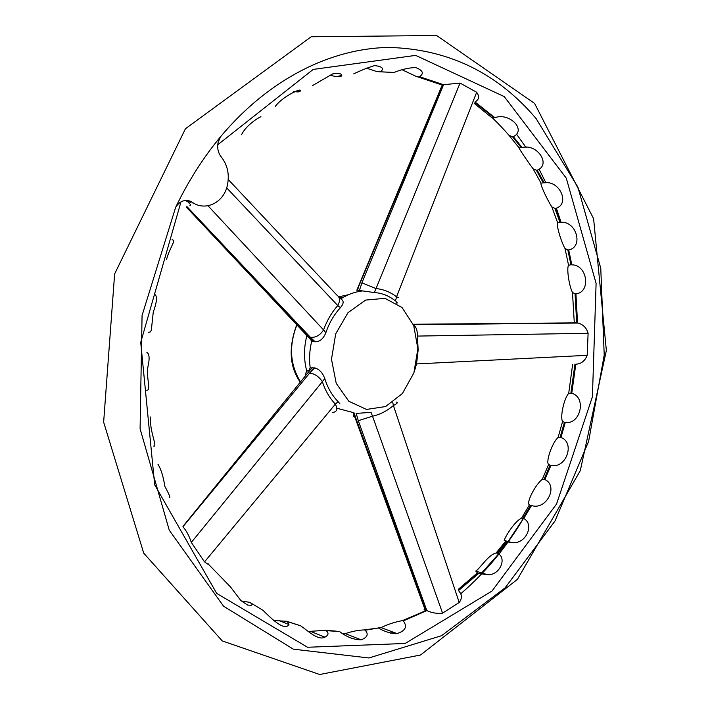 <?xml version="1.0" encoding="UTF-8"?>
<svg xmlns="http://www.w3.org/2000/svg" width="710" height="710" viewBox="0 0 710 710"><rect width="100%" height="100%" fill="white"/><g stroke="black" fill="none" stroke-linecap="round" stroke-linejoin="round"><path stroke-width="1.06" d="M259.842 117.274C265.469 114.399 247.826 121.916 241.551 134.749M300.658 90.924L298.768 91.865C305.957 86.247 283.893 94.741 275.285 106.438M340.685 76.458L339.611 76.715C343.187 73.973 340.889 73.032 332.697 73.875L312.684 85.502M443.572 84.712L460.053 83.07L376.025 288.571L361.914 282.846L443.572 84.712L419.645 76.724C424.225 73.387 422.849 70.317 415.536 67.521C408.534 67.84 401.39 69.482 394.103 72.447L380.391 71.834C384.474 68.71 382.575 66.616 374.694 65.568C367.585 67.725 360.582 70.512 353.686 73.902M460.053 83.07L476.667 92.273C479.596 96.427 479.135 99.569 475.256 101.725M413.3 324.488L577.549 322.926L575.925 293.878C591.217 292.209 587.481 264.786 571.816 264.83L568.692 249.973C583.744 246.991 576.493 220.854 560.829 222.319L555.753 208.376C570.432 204.143 559.728 179.976 544.197 182.843L537.213 170.205C551.395 164.818 537.346 143.349 522.098 147.565L513.312 136.648C526.864 130.232 509.638 112.198 494.87 117.682L475.132 102.045M577.549 322.926L578.126 323.05C583.229 324.505 586.558 327.922 588.111 333.301L587.17 355.32C584.969 360.982 581.179 363.937 575.81 364.186L571.754 393.296C586.735 397.218 580.611 424.749 565.275 422.486L564.423 422.326L560.11 437.28L558.096 437.475C552.708 441.877 545.466 461.473 548.582 464.544L550.108 465.201L544.002 479.33L542.271 479.392C535.872 483.821 525.728 503.017 529.429 504.846L530.672 505.334L522.871 518.282L521.495 518.247C514.031 521.566 504.233 538.65 504.198 540.425L506.425 541.694L497.08 553.117L496.095 553.019C488.169 554.732 479.339 569.411 475.727 571.062L477.821 573.245L458.474 589.673M458.713 590.392L478.655 573.503L487.681 574.727C499.423 575.57 507.348 558.522 497.914 553.356L507.268 541.925L511.839 542.547C525.764 544.81 534.941 524.317 523.714 518.504L531.515 505.538C546.327 510.579 558.832 485.986 544.854 479.525L550.96 465.387C566.092 469.044 575.49 442.667 560.962 437.449L565.275 422.486M459.042 591.386C462.139 594.678 462.201 598.388 459.21 602.506L442.57 613.129C437.236 613.813 431.991 612.97 426.834 610.591L358.284 420.693L372.528 416.193L442.57 613.129M251.704 603.491L263.117 610.405C270.927 618.188 284.479 631.705 288.961 624.552L287.39 621.561L300.658 625.829C307.962 630.782 318.204 640.944 324.914 637.145C328.597 635.193 328.996 633.018 326.112 630.64L339.54 631.536C346.746 637.056 353.953 639.816 361.15 639.816C367.478 637.411 368.809 634.207 365.162 630.223L378.403 627.986C384.438 631.643 390.651 633.515 397.041 633.613C405.525 630.782 407.602 626.557 403.271 620.922L426.834 610.591M250.736 602.799L251.926 603.757L252.032 604.68L251.162 605.319L247.604 605.062L240.85 600.553L230.422 586.842L208.74 564.539M207.994 563.669L207.994 563.669C209.938 565.479 208.775 564.885 204.524 561.885L191.327 542.431C189.117 535.846 186.481 530.814 183.411 527.352M158.019 464.384C161.046 469.212 163.318 476.516 164.835 486.306C169.397 494.763 170.844 498.482 169.184 497.479M150.768 416.93C148.816 429.87 158.17 448.001 153.564 446.058M146.846 352.258C149.349 353.917 149.766 358.435 148.115 365.81C145.719 377.099 151.647 391.183 146.482 390.18M155.082 294.659C157.389 296.576 156.777 302.424 153.254 312.205L151.319 330.256L150.334 331.907L148.647 332.378M172.122 239.607L173.595 240.317L173.684 241.844L168.66 252.911L166.557 259.265M189.898 205.323C191.256 205.43 190.413 204.116 187.369 201.383L185.115 200.495M180.979 201.853L140.722 342.371L154.673 484.761L216.683 593.382L307.545 647.263L405.188 643.455L491.986 591.066L556.56 504.011L592.415 396.783L596.098 283.423L566.296 178.183L504.26 96.604L415.652 55.389L313.208 69.411L217.739 144.769M390.536 633.151L393.233 632.184M480.732 574.035L498.731 553.756M507.748 542.041L523.474 518.442C506.115 547.596 485.196 572.704 460.754 593.755M561.086 222.337L556.409 208.296M545.963 182.958L539.272 169.592M526.181 147.68L516.845 134.572M241.24 600.944L249.68 602.355L251.997 603.882M299.15 625.288L286.591 621.241L273.661 620.593M336.22 631.137L325.304 630.32L308.238 631.474M378.403 627.986L364.354 629.903C358.284 630.143 351.938 631.376 345.308 633.604L343.596 633.799M426.399 610.449L402.455 620.62C395.088 621.951 387.944 624.276 381.022 627.587L378.252 627.933M426 610.307L425.183 610.023C423.595 609.553 423.71 609.003 425.53 608.363M574.94 364.168L570.902 393.162L568.683 393.482C564.29 397.689 559.773 417.231 562.613 421.483L564.414 422.326M575.783 322.855L413.211 324.257M513.312 136.648L512.442 136.657L521.229 147.573L519.028 147.751C517.998 147.192 527.086 160.691 533.103 168.82L536.343 170.205L543.319 182.825L541.038 183.153C539.884 183.828 546.789 198.995 551.821 206.903L554.883 208.341L559.959 222.274L557.607 222.709C556.099 224.466 560.793 241.001 564.991 248.491L567.822 249.92L570.955 264.768L568.559 265.256C566.5 267.91 568.95 285.571 572.473 292.458L575.056 293.798L576.689 322.819M512.442 136.657L509.105 135.424C501.952 127.214 490.69 115.783 491.888 117.727L494 117.709L474.937 102.551M402.313 69.855L415.749 76.227L440.874 84.614L442.987 84.739L358.763 286.245L358.195 286.015L358.754 286.263L357.485 290.221L356.828 290.195L442.312 84.765M415.749 76.227L442.694 84.765M366.316 68.089L376.832 71.568L392.124 72.411M329.476 75.242L336.487 76.636L341.182 76.21M293.381 91.67L297.934 91.918L300.428 90.676M348.823 401.265L336.229 383.356L331.49 359.216L335.697 333.877L347.971 312.711L365.623 300.073L384.944 298.333L402.037 307.501L413.708 325.508L417.879 348.77L413.877 372.919L402.446 393.473L385.619 406.546L366.502 409.439L348.823 401.265M306.835 371.365C303.747 359.863 303.738 348.033 306.809 335.865M338.688 296.833L348.486 294.721M308.992 370.354L310.199 367.886L314.592 367.878C319.109 369.022 322.509 372.581 324.772 378.528C327.647 387.882 332.102 395.585 338.129 401.629L340.001 403.99M361.124 291.109L358.878 290.905M398.763 297.659L396.544 296.824L395.497 300.996C389.169 295.875 382.104 293.061 374.321 292.538L357.485 290.221M358.284 420.693L356.189 413.397L371.046 412.386L372.528 416.193C380.01 414.551 386.968 411.001 393.402 405.525L392.763 402.464M338.812 297.037L341.35 299.336C343.986 301.031 343.693 303.791 340.472 307.634C334.073 314.548 329.2 322.908 325.863 332.724C323.272 338.91 319.677 341.918 315.089 341.758L312.125 341.155L310.696 339.895M220.313 155.712C227.741 164.622 229.96 175.033 226.987 186.934C222.514 203.823 203.921 211.704 191.283 201.534C184.919 199.066 179.71 201.019 175.627 207.382L142.071 315.462L140.092 428.769L169.273 530.21L223.508 606.171L293.372 649.18L368.898 657.966L441.584 635.69L505.05 587.916L554.989 521.025L588.625 441.371L604.219 355.098L600.766 268.256L577.887 187.129L536.041 118.49C497.133 72.704 448.099 49.026 388.929 47.437C331.33 48.271 269.214 78.712 220.757 136.498L218.21 141.973C217.082 146.926 217.784 151.514 220.313 155.712M187.369 201.383L191.283 201.534M192.037 203.051L192.818 202.607M191.665 201.817L189.135 203.193M395.319 633.746L396.322 633.347M571.807 393.305L570.947 393.171M560.962 437.449L560.11 437.28M550.96 465.387L550.108 465.201M544.854 479.525L544.002 479.33M531.515 505.538L530.672 505.334M523.714 518.504L522.871 518.282M507.268 541.925L506.425 541.694M497.914 553.356L497.08 553.117M478.655 573.503L477.821 573.245M494.87 117.682L494 117.709M522.098 147.565L521.229 147.573M537.213 170.205L536.343 170.205M544.197 182.843L543.319 182.825M555.753 208.376L554.883 208.341M560.829 222.319L559.959 222.274M568.692 249.973L567.822 249.92M571.816 264.83L570.955 264.768M575.925 293.878L575.056 293.798M403.271 620.922L402.455 620.62M365.162 630.223L364.354 629.903M339.54 631.536L338.732 631.226M326.112 630.64L325.304 630.32M300.552 625.776L299.753 625.457M287.39 621.561L286.591 621.241M182.976 526.545L309.631 373.114C314.752 373.726 318.985 376.584 322.349 381.696L191.327 542.431M208.021 205.776L323.574 329.928C319.899 335.457 315.48 337.88 310.332 337.223L186.97 206.637M298.768 91.865L297.934 91.918M380.391 71.834L379.539 71.896M394.103 72.447L393.242 72.509M419.645 76.724L418.785 76.786M476.667 92.273L396.544 296.824C390.349 292.058 383.515 289.307 376.025 288.571L374.321 292.538M324.772 378.528L322.349 381.696C325.295 390.642 329.626 398.106 335.351 404.114L338.129 401.629M204.524 561.885L335.351 404.123C337.924 409.253 336.975 412.031 332.493 412.448M459.21 602.506L393.402 405.525C397.325 403.537 398.23 402.357 396.118 402.002L396.127 402.002M588.111 333.301L417.4 336.078C417.507 330.541 416.193 326.804 413.451 324.869M414.152 372.093L416.548 363.937L587.17 355.32M310.776 373.22L310.394 372.075M309.844 370.274L309.445 368.774M340.472 307.634L337.774 305.566L226.685 187.893M336.824 295.049C340.028 297.268 340.347 300.765 337.783 305.557C331.694 312.4 326.964 320.521 323.574 329.928L325.863 332.724M354.654 414.596C352.914 415.891 352.826 416.637 354.379 416.823L355.346 416.823L426.275 610.414M186.854 206.637L310.669 339.087L307.252 336.336M305.868 375.27C305.424 372.155 306.791 370.487 309.959 370.274L183.482 525.737M220.757 136.498C203.397 157.363 188.354 180.988 175.627 207.382M396.508 301.865L396.207 302.939M354.29 413.007L355.346 416.823M309.516 373.114L314.486 367.86M312.604 367.531L309.959 370.274M315.089 341.758L310.332 337.223M310.669 339.087L313.199 341.466M359.411 290.425L361.914 282.846M416.548 363.937L418.154 349.95L417.4 336.078M300.516 381.82C289.982 364.878 288.739 346.001 296.798 325.189M338.723 296.886L342.637 297.712M300.658 625.829L287.541 621.64M420 613.289L425.947 610.289M458.349 589.309L477.226 573.041M496.095 553.019L505.502 541.357M521.495 518.247L529.429 504.846M542.271 479.392L548.582 464.535M558.087 437.475L562.604 421.483M568.683 393.482L572.659 364.292M574.301 322.864L572.473 292.458M568.559 265.256L564.991 248.491M557.607 222.709L551.821 206.903M541.038 183.153L533.103 168.82M519.028 147.76L509.105 135.424M491.888 117.727L474.511 103.633M381.181 71.648L376.832 71.568M341.758 75.446L336.487 76.636M299.292 90.347L296.159 91.892M336.806 408.223L352.755 412.421M310.199 367.886C309.019 359.029 309.542 350.048 311.761 340.96M362.402 290.94C354.938 291.801 347.731 294.437 340.791 298.848M534.595 103.42L593.604 218.698L606.358 350.483L580.283 470.659L517.395 579.387L420.489 655.028L319.677 674.5L222.239 640.917L143.722 553.161L103.642 422.148L114.638 273.9L185.443 128.741L311.202 36.76L436.614 35.5L534.595 103.42M511.839 542.547L504.198 540.425M487.681 574.736L475.727 571.062M397.023 633.613L381.022 627.596M376.087 628.457L375.27 628.146M361.133 639.825L345.308 633.613M324.896 637.154L310.439 631.341M288.961 624.552L279.119 620.576M300.268 382.122C289.52 366.928 288.313 347.9 296.638 325.02M353.225 412.652L425.183 610.023M312.125 341.164L186.339 207.08M396.917 303.401L397.165 302.487M314.592 367.878L309.631 373.114L183.029 526.642M336.851 295.067L228.274 179.55M413.389 324.71L578.126 323.05"/></g></svg>
